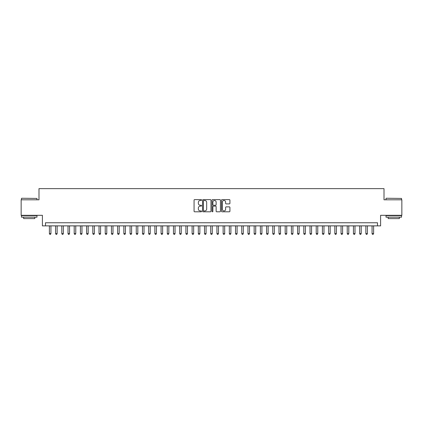 <?xml version="1.0" encoding="UTF-8"?>
<svg xmlns="http://www.w3.org/2000/svg" width="423" height="423" viewBox="0 0 423 423"><rect width="100%" height="100%" fill="white"/><g stroke="black" fill="none" stroke-linecap="round" stroke-linejoin="round"><path stroke-width="0.63" d="M201.57 200.031A0.428 0.428 0 0 0 201.147 199.608L194.675 199.608A0.608 0.608 0 0 0 194.067 200.216L194.067 211.177A0.608 0.608 0 0 0 194.675 211.791L201.147 211.791A0.428 0.428 0 0 0 201.57 211.363A0.428 0.428 0 0 0 201.147 210.934L200.306 210.934A1.951 1.951 0 0 1 198.361 208.988L198.361 208.074A1.951 1.951 0 0 1 200.306 206.123L201.147 206.123A0.428 0.428 0 0 0 201.57 205.7A0.428 0.428 0 0 0 201.147 205.271L200.306 205.271A1.951 1.951 0 0 1 198.361 203.32L198.361 202.411A1.951 1.951 0 0 1 200.306 200.46L201.147 200.46A0.428 0.428 0 0 0 201.57 200.031M229.303 203.902A0.608 0.608 0 0 0 229.911 203.294L229.911 200.216A0.608 0.608 0 0 0 229.303 199.608L222.112 199.608A0.608 0.608 0 0 0 221.504 200.216L221.504 211.177A0.608 0.608 0 0 0 222.112 211.791L229.303 211.791A0.608 0.608 0 0 0 229.911 211.177L229.911 207.466A0.608 0.608 0 0 0 229.303 206.858L226.226 206.858A0.608 0.608 0 0 0 225.618 207.466L225.618 209.306A1.629 1.629 0 0 1 223.989 210.934A1.629 1.629 0 0 1 222.355 209.306L222.355 202.088A1.629 1.629 0 0 1 223.989 200.46A1.629 1.629 0 0 1 225.618 202.088L225.618 203.294A0.608 0.608 0 0 0 226.226 203.902L229.303 203.902M377.496 225.866L380.594 225.866L380.594 215.318L401.85 215.318L401.85 199.804L384.01 199.804L384.01 188.632L38.99 188.632L38.99 199.804L21.15 199.804L21.15 215.318L42.406 215.318L42.406 225.866L377.496 225.866L377.496 222.762L45.504 222.762L45.504 225.866M210.966 200.216A0.608 0.608 0 0 0 210.358 199.608L203.172 199.608A0.608 0.608 0 0 0 202.559 200.216L202.559 211.177A0.608 0.608 0 0 0 203.172 211.791L210.358 211.791A0.608 0.608 0 0 0 210.966 211.177L210.966 200.216M212.642 199.608L219.828 199.608A0.608 0.608 0 0 1 220.441 200.216L220.441 211.177A0.608 0.608 0 0 1 219.828 211.791L216.756 211.791A0.608 0.608 0 0 1 216.142 211.177L216.142 206.736A0.608 0.608 0 0 0 215.534 206.123L213.493 206.123A0.608 0.608 0 0 0 212.885 206.736L212.885 211.363A0.428 0.428 0 0 1 212.457 211.791A0.428 0.428 0 0 1 212.034 211.363L212.034 200.216A0.608 0.608 0 0 1 212.642 199.608M203.838 200.46A0.428 0.428 0 0 0 203.415 200.888L203.415 210.511A0.428 0.428 0 0 0 203.838 210.934L204.721 210.934A1.951 1.951 0 0 0 206.673 208.988L206.673 202.411A1.951 1.951 0 0 0 204.721 200.46L203.838 200.46M216.142 202.12A1.629 1.629 0 0 0 214.514 200.491A1.629 1.629 0 0 0 212.885 202.12L212.885 204.663A0.608 0.608 0 0 0 213.493 205.271L215.534 205.271A0.608 0.608 0 0 0 216.142 204.663L216.142 202.12M49.385 225.866L49.385 233.559L50.934 233.559L50.934 225.866M50.934 233.559L50.469 234.368L49.851 234.368L49.385 233.559M21.647 198.25L36.975 198.44L21.647 198.25M29.219 217.179L21.462 217.179L21.462 215.624L36.975 215.624L36.975 217.179L29.219 217.179M34.802 217.179L34.802 218.606L23.63 218.606L23.63 217.179M386.215 198.25L401.538 198.44L386.215 198.25M393.781 217.179L386.025 217.179L386.025 215.624L401.538 215.624L401.538 217.179L393.781 217.179M399.37 217.179L399.37 218.606L388.198 218.606L388.198 217.179M55.587 225.866L55.587 233.559L57.142 233.559L57.142 225.866M57.142 233.559L56.677 234.368L56.053 234.368L55.587 233.559M61.795 225.866L61.795 233.559L63.344 233.559L63.344 225.866M63.344 233.559L62.879 234.368L62.26 234.368L61.795 233.559M68.003 225.866L68.003 233.559L69.552 233.559L69.552 225.866M69.552 233.559L69.086 234.368L68.468 234.368L68.003 233.559M74.205 225.866L74.205 233.559L75.759 233.559L75.759 225.866M75.759 233.559L75.294 234.368L74.67 234.368L74.205 233.559M80.412 225.866L80.412 233.559L81.962 233.559L81.962 225.866M81.962 233.559L81.496 234.368L80.878 234.368L80.412 233.559M86.615 225.866L86.615 233.559L88.169 233.559L88.169 225.866M88.169 233.559L87.704 234.368L87.08 234.368L86.615 233.559M92.822 225.866L92.822 233.559L94.371 233.559L94.371 225.866M94.371 233.559L93.906 234.368L93.287 234.368L92.822 233.559M99.03 225.866L99.03 233.559L100.579 233.559L100.579 225.866M100.579 233.559L100.114 234.368L99.495 234.368L99.03 233.559M105.232 225.866L105.232 233.559L106.786 233.559L106.786 225.866M106.786 233.559L106.321 234.368L105.697 234.368L105.232 233.559M111.439 225.866L111.439 233.559L112.989 233.559L112.989 225.866M112.989 233.559L112.523 234.368L111.905 234.368L111.439 233.559M117.642 225.866L117.642 233.559L119.196 233.559L119.196 225.866M119.196 233.559L118.731 234.368L118.107 234.368L117.642 233.559M123.849 225.866L123.849 233.559L125.398 233.559L125.398 225.866M125.398 233.559L124.933 234.368L124.314 234.368L123.849 233.559M130.057 225.866L130.057 233.559L131.606 233.559L131.606 225.866M131.606 233.559L131.141 234.368L130.522 234.368L130.057 233.559M136.259 225.866L136.259 233.559L137.813 233.559L137.813 225.866M137.813 233.559L137.348 234.368L136.724 234.368L136.259 233.559M142.466 225.866L142.466 233.559L144.016 233.559L144.016 225.866M144.016 233.559L143.55 234.368L142.932 234.368L142.466 233.559M148.669 225.866L148.669 233.559L150.223 233.559L150.223 225.866M150.223 233.559L149.758 234.368L149.134 234.368L148.669 233.559M154.876 225.866L154.876 233.559L156.425 233.559L156.425 225.866M156.425 233.559L155.96 234.368L155.341 234.368L154.876 233.559M161.084 225.866L161.084 233.559L162.633 233.559L162.633 225.866M162.633 233.559L162.168 234.368L161.549 234.368L161.084 233.559M167.286 225.866L167.286 233.559L168.84 233.559L168.84 225.866M168.84 233.559L168.375 234.368L167.751 234.368L167.286 233.559M173.493 225.866L173.493 233.559L175.043 233.559L175.043 225.866M175.043 233.559L174.577 234.368L173.959 234.368L173.493 233.559M179.696 225.866L179.696 233.559L181.25 233.559L181.25 225.866M181.25 233.559L180.785 234.368L180.161 234.368L179.696 233.559M185.903 225.866L185.903 233.559L187.452 233.559L187.452 225.866M187.452 233.559L186.987 234.368L186.369 234.368L185.903 233.559M192.111 225.866L192.111 233.559L193.66 233.559L193.66 225.866M193.66 233.559L193.195 234.368L192.576 234.368L192.111 233.559M198.313 225.866L198.313 233.559L199.868 233.559L199.868 225.866M199.868 233.559L199.397 234.368L198.778 234.368L198.313 233.559M204.521 225.866L204.521 233.559L206.07 233.559L206.07 225.866M206.07 233.559L205.604 234.368L204.986 234.368L204.521 233.559M210.723 225.866L210.723 233.559L212.277 233.559L212.277 225.866M212.277 233.559L211.812 234.368L211.188 234.368L210.723 233.559M216.93 225.866L216.93 233.559L218.48 233.559L218.48 225.866M218.48 233.559L218.014 234.368L217.396 234.368L216.93 233.559M223.133 225.866L223.133 233.559L224.687 233.559L224.687 225.866M224.687 233.559L224.222 234.368L223.603 234.368L223.133 233.559M229.34 225.866L229.34 233.559L230.889 233.559L230.889 225.866M230.889 233.559L230.424 234.368L229.805 234.368L229.34 233.559M235.548 225.866L235.548 233.559L237.097 233.559L237.097 225.866M237.097 233.559L236.631 234.368L236.013 234.368L235.548 233.559M241.75 225.866L241.75 233.559L243.304 233.559L243.304 225.866M243.304 233.559L242.839 234.368L242.215 234.368L241.75 233.559M247.957 225.866L247.957 233.559L249.507 233.559L249.507 225.866M249.507 233.559L249.041 234.368L248.423 234.368L247.957 233.559M254.16 225.866L254.16 233.559L255.714 233.559L255.714 225.866M255.714 233.559L255.249 234.368L254.625 234.368L254.16 233.559M260.367 225.866L260.367 233.559L261.916 233.559L261.916 225.866M261.916 233.559L261.451 234.368L260.832 234.368L260.367 233.559M266.575 225.866L266.575 233.559L268.124 233.559L268.124 225.866M268.124 233.559L267.659 234.368L267.04 234.368L266.575 233.559M272.777 225.866L272.777 233.559L274.331 233.559L274.331 225.866M274.331 233.559L273.866 234.368L273.242 234.368L272.777 233.559M278.984 225.866L278.984 233.559L280.534 233.559L280.534 225.866M280.534 233.559L280.068 234.368L279.45 234.368L278.984 233.559M285.187 225.866L285.187 233.559L286.741 233.559L286.741 225.866M286.741 233.559L286.276 234.368L285.652 234.368L285.187 233.559M291.394 225.866L291.394 233.559L292.943 233.559L292.943 225.866M292.943 233.559L292.478 234.368L291.859 234.368L291.394 233.559M297.602 225.866L297.602 233.559L299.151 233.559L299.151 225.866M299.151 233.559L298.686 234.368L298.067 234.368L297.602 233.559M303.804 225.866L303.804 233.559L305.358 233.559L305.358 225.866M305.358 233.559L304.893 234.368L304.269 234.368L303.804 233.559M310.011 225.866L310.011 233.559L311.561 233.559L311.561 225.866M311.561 233.559L311.095 234.368L310.477 234.368L310.011 233.559M316.214 225.866L316.214 233.559L317.768 233.559L317.768 225.866M317.768 233.559L317.303 234.368L316.679 234.368L316.214 233.559M322.421 225.866L322.421 233.559L323.97 233.559L323.97 225.866M323.97 233.559L323.505 234.368L322.886 234.368L322.421 233.559M328.629 225.866L328.629 233.559L330.178 233.559L330.178 225.866M330.178 233.559L329.713 234.368L329.094 234.368L328.629 233.559M334.831 225.866L334.831 233.559L336.385 233.559L336.385 225.866M336.385 233.559L335.92 234.368L335.296 234.368L334.831 233.559M341.038 225.866L341.038 233.559L342.588 233.559L342.588 225.866M342.588 233.559L342.122 234.368L341.504 234.368L341.038 233.559M347.241 225.866L347.241 233.559L348.795 233.559L348.795 225.866M348.795 233.559L348.33 234.368L347.706 234.368L347.241 233.559M353.448 225.866L353.448 233.559L354.997 233.559L354.997 225.866M354.997 233.559L354.532 234.368L353.914 234.368L353.448 233.559M359.656 225.866L359.656 233.559L361.205 233.559L361.205 225.866M361.205 233.559L360.74 234.368L360.121 234.368L359.656 233.559M365.858 225.866L365.858 233.559L367.413 233.559L367.413 225.866M367.413 233.559L366.947 234.368L366.323 234.368L365.858 233.559M372.066 225.866L372.066 233.559L373.615 233.559L373.615 225.866M373.615 233.559L373.149 234.368L372.531 234.368L372.066 233.559M21.462 199.804L21.462 198.44M24.999 215.624L24.999 215.318M33.438 215.624L33.438 215.318M36.975 199.804L36.975 198.44M386.025 199.804L386.025 198.44M389.562 215.624L389.562 215.318M398.001 215.624L398.001 215.318M401.538 199.804L401.538 198.44"/></g></svg>

